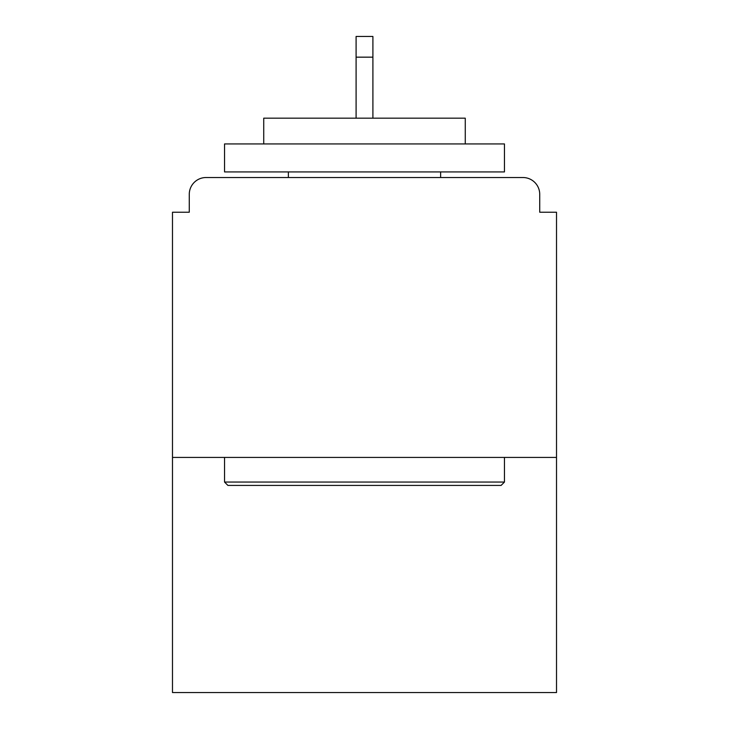 <?xml version="1.0" encoding="UTF-8"?>
<svg xmlns="http://www.w3.org/2000/svg" width="729" height="729" viewBox="0 0 729 729"><rect width="100%" height="100%" fill="white"/><g stroke="black" fill="none" stroke-linecap="round" stroke-linejoin="round"><path stroke-width="1.09" d="M539.724 212.23L539.724 194.315L539.724 212.23L556.519 212.23L556.519 692.55L172.481 692.55L172.481 212.23L189.276 212.23L189.276 194.315L189.276 212.23M556.519 457.429L172.481 457.429M539.724 194.315A16.794 16.794 0 0 0 522.93 177.521L206.07 177.521A16.794 16.794 0 0 0 189.276 194.315M522.93 177.521L451.834 177.521M277.166 177.521L206.07 177.521M372.902 57.163L356.098 57.163L356.098 36.45L372.902 36.45L372.902 118.18M356.098 57.163L356.098 118.18M501.096 485.423L227.904 485.423L224.55 482.06L504.45 482.06L501.096 485.423M224.55 143.932L504.45 143.932L504.45 171.926L224.55 171.926L224.55 143.932M465.266 143.932L465.266 118.18L263.734 118.18L263.734 143.932M224.55 457.429L224.55 482.06M504.45 457.429L504.45 482.06M288.365 171.926L288.365 177.521M440.635 171.926L440.635 177.521"/></g></svg>

